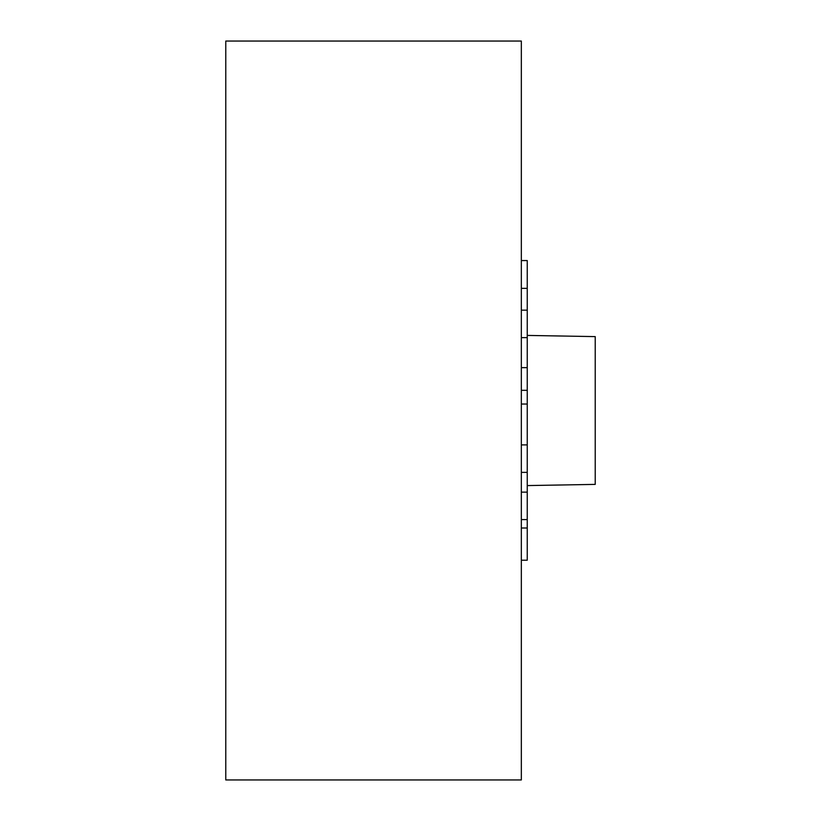 <?xml version="1.0" encoding="UTF-8"?>
<svg xmlns="http://www.w3.org/2000/svg" width="821" height="821" viewBox="0 0 821 821"><rect width="100%" height="100%" fill="white"/><g stroke="black" fill="none" stroke-linecap="round" stroke-linejoin="round"><path stroke-width="1.23" d="M521.335 779.95L521.335 41.05L225.775 41.05L225.775 779.95L521.335 779.95M521.335 260.565L521.335 247.942L521.335 260.565L527.246 260.565L527.246 288.356L521.335 288.356M521.335 573.058L521.335 560.209L521.335 573.058M527.246 288.356L527.246 404.045L521.335 404.045M527.246 390.314L521.335 390.314M527.246 367.644L521.335 367.644M527.246 337.636L521.335 337.636M527.246 310.164L521.335 310.164M527.246 404.045L527.246 472.362L521.335 472.362M527.246 444.89L521.335 444.89M527.246 472.362L527.246 519.601L521.335 519.601M527.246 492.138L521.335 492.138M527.246 519.601L527.246 560.209L521.335 560.209M527.246 528.006L521.335 528.006M527.246 485.58L595.225 484.39L595.225 336.61L527.246 335.42"/></g></svg>

